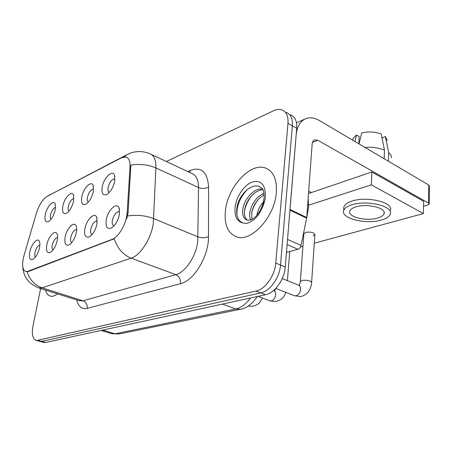 <?xml version="1.0" encoding="UTF-8"?>
<svg xmlns="http://www.w3.org/2000/svg" width="452" height="452" viewBox="0 0 452 452"><rect width="100%" height="100%" fill="white"/><g stroke="black" fill="none" stroke-linecap="round" stroke-linejoin="round"><path stroke-width="0.68" d="M81.778 196.982C83.236 188.252 91.281 180.037 93.197 185.518L93.372 191.388C91.982 197.332 89.547 201.558 86.072 204.078C82.36 205.603 80.931 203.236 81.778 196.982M93.536 189.202L93.536 189.202C90.892 189.461 88.852 192.185 87.422 197.377C86.999 199.891 87.315 201.451 88.383 202.061M62.862 206.112C64.337 197.812 71.687 190.015 73.484 195.01L73.614 200.92C72.224 206.683 69.907 210.745 66.659 213.112C63.235 214.491 61.975 212.157 62.862 206.112M73.919 198.648C71.501 199.021 69.625 201.643 68.28 206.502C67.856 208.835 68.088 210.344 68.981 211.022M45.279 214.593C46.765 206.688 53.511 199.27 55.195 203.846L55.28 209.768C53.89 215.361 51.675 219.271 48.635 221.491C45.471 222.746 44.352 220.446 45.279 214.593M55.613 207.428C53.415 208.016 51.709 210.536 50.488 214.982C50.07 217.152 50.234 218.604 50.969 219.327M102.18 187.134C103.615 177.924 112.469 169.257 114.497 175.291L114.712 181.082C113.328 187.218 110.774 191.631 107.045 194.32C103.011 196.01 101.389 193.614 102.18 187.134M114.955 179.116L114.622 178.981C111.734 179.241 109.548 182.094 108.073 187.535C107.649 190.235 108.073 191.851 109.339 192.377M84.874 228.848C86.366 219.678 94.671 211.513 96.762 217.367L97.005 223.768C95.66 229.746 93.236 234.029 89.739 236.605C85.631 238.328 84.01 235.741 84.874 228.848M97.016 220.983L97.299 221.09L97.016 220.983C94.259 221.197 92.174 223.966 90.745 229.294C90.281 232.232 90.722 233.972 92.078 234.515L92.084 234.52M65.133 237.114C66.642 228.424 74.201 220.661 76.156 225.983C76.789 227.542 76.851 229.684 76.348 232.418C74.998 238.215 72.682 242.328 69.416 244.747C65.642 246.295 64.212 243.752 65.133 237.114M76.614 229.593L76.614 229.593C74.094 229.814 72.139 232.469 70.755 237.554C70.292 240.278 70.625 241.961 71.761 242.594M46.827 244.775C48.347 236.52 55.268 229.13 57.093 233.978C57.72 235.503 57.766 237.65 57.234 240.419C55.878 246.052 53.669 250.007 50.601 252.278C47.127 253.674 45.867 251.176 46.827 244.775M57.596 237.549C55.302 237.944 53.511 240.498 52.229 245.21C51.765 247.736 52.008 249.351 52.957 250.058M29.815 251.9C31.335 244.035 37.702 236.984 39.403 241.424C40.025 242.91 40.053 245.052 39.493 247.849C38.137 253.318 36.019 257.126 33.143 259.267C29.928 260.533 28.821 258.081 29.815 251.9M39.878 244.956C37.798 245.56 36.171 248.018 35.007 252.323C34.55 254.662 34.714 256.216 35.499 256.979M106.237 219.904C107.695 210.208 116.87 201.586 119.102 208.067L119.39 214.395C118.057 220.559 115.52 225.023 111.774 227.78C107.282 229.701 105.44 227.073 106.237 219.904M119.65 211.92L119.102 211.655C116.091 211.869 113.842 214.768 112.367 220.361C111.926 223.356 112.429 225.141 113.881 225.706L114.107 225.751M127.176 212.457L126.797 215.706C125.221 225.921 118.023 237.385 112.028 239.413L27.792 271.319L25.651 271.505C22.244 269.765 21.713 264.397 24.052 255.391L36.42 213.135C39.115 204.784 42.663 199.202 47.059 196.394L121.599 157.748L126.035 157.008C128.927 157.98 130.255 161.251 130.023 166.828L127.176 212.457L128.091 212.83L126.707 218.802M276.33 192.665C277.076 179.224 273.341 170.975 265.132 167.907C249.899 162.471 227.503 187.569 225.395 210.852C224.13 224.757 227.898 233.435 236.701 236.893C251.103 242.475 274.799 216.898 276.33 192.665C277.076 179.224 273.341 170.975 265.132 167.907C249.899 162.471 227.503 187.569 225.395 210.852C224.13 224.757 227.898 233.435 236.701 236.893C251.103 242.475 274.799 216.898 276.33 192.665M123.758 156.963L127.837 154.211C129.713 153.426 129.215 153.403 133.024 152.33C138.674 150.996 144.205 151.437 149.623 153.646C153.974 155.121 156.07 159.884 155.912 167.941L153.29 223.452C151.183 238.633 140.29 255.538 131.165 258.182C123.034 254.849 117.401 248.38 114.254 238.763L28.357 271.499L25.651 271.505M290.433 114.814C295.003 116.588 297.094 121.074 296.71 128.283L285.246 267.025C284.427 279.624 274.776 293.049 265.561 294.727L45.618 342.492L43.946 342.48L39.968 341.396L41.629 341.401L260.798 292.907C269.997 291.195 279.658 277.697 280.517 265.047L292.365 125.82C292.777 118.588 290.704 114.096 286.15 112.339C290.704 114.096 292.777 118.588 292.365 125.82L280.517 265.047C279.658 277.697 269.997 291.195 260.798 292.907L41.629 341.401L39.968 341.396L35.957 340.305L37.612 340.305L255.99 291.071C265.166 289.325 274.85 275.748 275.743 263.047L287.986 123.334C288.416 116.079 286.365 111.582 281.828 109.842C279.302 109.045 276.477 109.384 273.353 110.842L166.387 161.517M27.097 271.737C29.73 279.833 34.736 285.195 42.115 287.822L131.165 258.182L175.834 274.652C185.297 272.37 196.078 256.284 197.744 241.571L198.53 187.501L155.912 167.941C148.149 164.596 139.798 163.652 130.854 165.099L128.091 212.83M45.562 290.082C46.46 293.461 48.053 295.484 50.33 296.145C52.443 296.687 54.845 295.924 57.534 293.868C54.845 295.924 52.443 296.687 50.33 296.145C48.053 295.484 46.46 293.461 45.562 290.082M40.646 288.529L33.013 325.802C31.578 333.955 32.561 338.791 35.957 340.305M306.75 217.548L308.541 207.519L308.168 198.275M263.623 200.744L264.115 197.592C264.171 192.01 263.29 188.817 261.459 188.015C253.973 180.749 239.074 193.659 237.051 207.056C235.752 215.593 237.792 220.921 243.17 223.034L246.577 223.452C250.894 222.378 254.956 219.356 258.764 214.395L261.425 209.383C262.714 206.728 264.098 201.315 263.623 200.739C261.81 211.061 254.233 220.565 248.329 220.192L247.012 220C243.391 218.621 242.035 214.79 242.95 208.502C244.605 198.558 254.521 187.642 262.539 189.066M256.855 215.361L256.922 214.909C257.753 210.316 259.883 206.022 263.307 202.021M260.154 210.559L261.341 208.073M250.561 219.864C249.628 217.598 249.436 214.886 249.984 211.728C252.018 202.954 256.702 196.773 264.036 193.179M251.854 219.35L251.73 212.525C253.499 204.609 257.651 198.671 264.183 194.722M247.261 220.062C244.741 218 243.894 214.417 244.718 209.31C246.312 199.982 255.126 189.591 263.007 189.829M237.012 215.536C236.328 206.575 239.724 197.925 247.204 189.597M244.532 210.598C245.685 205.287 248.103 200.298 251.781 195.626M251.662 212.96C252.792 208.259 254.939 203.824 258.092 199.643M286.455 252.402L297.891 249.323L287.105 244.549M289.901 210.146L296.145 135.097C297.043 126.56 300.264 121.079 305.812 118.65C309.982 117.085 314.462 117.684 319.242 120.452L428.778 185.037L429.372 186.038L429.202 203.784M423.501 206.27L427.728 205.089L429.197 204.112L428.598 203.146L317.841 140.278L314.632 139.854C313.185 140.465 312.36 141.866 312.151 144.064L306.75 217.525L301.021 245.447C300.495 247.47 299.45 248.758 297.891 249.323M311.326 192.58L308.682 191.236M313.129 235.831L314.891 234.644C313.92 232.441 310.829 231.678 305.631 232.356L303.891 233.87M314.304 243.21L423.411 213.57L371.329 184.84L308.648 205.197M300.478 246.967L302.964 246.289M423.411 213.57L423.569 201.276L371.849 171.98L308.513 193.535M371.329 184.84L371.849 171.98M377.522 218.113C381.189 217.05 383.358 215.593 384.036 213.751C386.675 208.01 366.945 203.14 355.848 206.892C352.402 207.976 350.379 209.389 349.78 211.14C347.407 216.898 366.318 221.582 377.522 218.113M387.251 140.397L385.398 136.583L382.115 137.82L382.098 138.301M390.392 210.412C394.048 202.53 367.052 195.852 352.018 201.083C347.39 202.586 344.684 204.519 343.887 206.897L343.786 208.762M351.831 204.812C347.198 206.293 344.481 208.208 343.684 210.559C340.525 218.406 366.052 224.729 381.318 220.073C386.353 218.638 389.341 216.649 390.279 214.112C393.941 206.304 366.888 199.643 351.831 204.812M359.007 143.9L361.73 132.95C368.651 131.385 375.154 131.741 381.239 134.018L384.466 150.126L384.166 158.737M384.466 150.126C378.849 147.776 372.335 146.866 364.922 147.386M358.815 143.787L359.159 136.549L356.549 134.984L354.91 141.482M356.549 134.984L353.176 138.222L352.718 139.634M391.438 157.748C391.477 155.957 390.556 154.256 388.669 152.646L385.398 136.583M388.398 161.228L388.669 152.646M27.792 271.319L28.357 271.499M130.023 166.828L130.905 167.223M112.028 239.413L112.655 239.65M87.196 308.388C87.53 304.699 86.134 302.168 83.015 300.8L175.834 274.652C179.229 276.341 180.817 279.336 180.591 283.636L87.196 308.388C81.897 309.496 78.399 306.676 76.704 299.936M79.275 300.749L83.015 300.8L42.115 287.822L38.595 287.879M127.566 215.971C136.894 214.604 145.629 215.491 153.765 218.638L198.078 236.899C201.784 238.147 205.264 238.023 208.508 236.526C208.943 255.855 193.953 280.822 180.591 283.636M48.234 195.784L126.566 154.872M187.738 171.534L190.315 170.398C201.479 166.443 207.564 172.009 208.581 187.083L208.508 236.526M37.612 340.305L45.618 342.492M255.99 291.071L265.561 294.727M275.743 263.047L285.246 267.025M287.986 123.334L296.71 128.283M208.581 187.083C205.451 188.704 202.1 188.846 198.53 187.501C198.411 179.63 196.049 174.884 191.433 173.269L151.488 154.522M189.654 172.432L190.315 170.398M111.678 333.627L115.068 333.779L235.871 308.936C241.136 307.75 246.007 304.106 250.47 298.004M222.344 304.111L235.871 308.936L240.351 309.275L119.232 333.955L112.017 333.729L101.005 330.463M119.232 333.955L115.068 333.779L102.689 330.096M282.263 278.545L298.331 285.054C299.913 285.675 300.659 287.156 300.574 289.512C300.021 293.037 298.405 295.156 295.738 295.868L294.167 295.625M300.331 281.703L302.36 280.364C307.62 279.991 310.699 280.737 311.597 282.602C311.49 287.014 308.484 291.981 308.23 291.93C308.337 292.184 304.264 296.314 300.247 296.518L294.54 295.772L275.805 288.421M273.613 290.5C275.087 291.105 275.765 292.551 275.652 294.845C275.087 298.258 273.556 300.297 271.059 300.97L269.703 300.772M249.798 304.902L249.447 305.162M261.425 209.383C263.646 205.157 264.974 200.886 265.42 196.563C265.522 184.602 261.047 179.789 251.996 182.122C243.967 185.173 236.221 196.846 235.091 207.389C234.396 216.468 237.085 221.678 243.17 223.034M312.439 142.476L317.841 140.278M289.998 209.491L306.75 217.525M428.598 203.146L428.778 185.037M306.659 218.175L289.941 210.169M287.528 239.407L301.021 245.447M93.502 186.58L93.197 185.518M73.749 195.84L73.484 195.01M55.415 204.496L55.195 203.846M114.859 176.642L114.497 175.291M97.107 218.536L96.762 217.367M76.45 226.881L76.156 225.983M57.336 234.673L57.093 233.978M39.601 241.956L39.403 241.424M119.509 209.587L119.102 208.067M114.955 179.128L114.622 178.981M119.469 211.807L119.102 211.655M127.193 157.533L127.515 157.686M79.32 300.761L39.019 288.014C28.939 284.048 23.527 277.048 22.775 267.019M47.692 196.066L50.048 194.58M257.414 296.495C251.928 304.179 246.238 308.439 240.351 309.275M303.913 233.531L300.354 281.404C299.721 284.432 299.23 285.704 298.874 285.218L298.693 285.201M311.62 282.297L314.914 234.294M258.019 296.365L270.002 300.885L275.5 301.574C279.33 300.637 281.862 299.258 283.105 297.45C283.568 297.309 284.506 295.619 285.907 292.387M275.658 288.574C275.104 290.043 274.63 290.732 274.234 290.647L273.872 290.602M287.382 280.624L289.743 251.515M262.431 298.026L259.86 302.315C258.459 304.168 255.962 305.495 252.352 306.303L248.204 306.01M296.478 122.78L305.032 119M384.087 212.242L384.036 213.751M343.887 206.897L343.684 210.559M353.176 138.222L352.566 140.097"/></g></svg>

